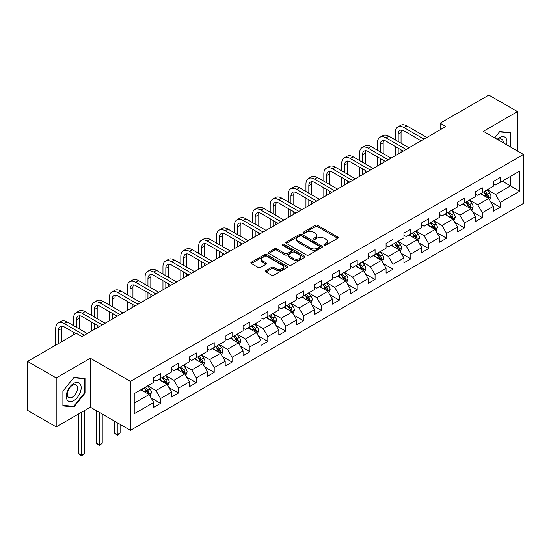 <?xml version="1.0" encoding="UTF-8"?>
<svg xmlns="http://www.w3.org/2000/svg" width="551" height="551" viewBox="0 0 551 551"><rect width="100%" height="100%" fill="white"/><g stroke="black" fill="none" stroke-linecap="round" stroke-linejoin="round"><path stroke-width="0.83" d="M324.229 245.195A1.116 0.641 0 0 0 325.806 245.195L337.756 238.294A1.591 0.916 0 0 0 338.218 237.646A1.591 0.916 0 0 0 337.756 236.999L317.507 225.311A1.591 0.916 0 0 0 315.262 225.311L303.312 232.205A1.116 0.641 0 0 0 302.981 232.66A1.116 0.641 0 0 0 303.312 233.114A1.116 0.641 0 0 0 304.882 233.114L306.432 232.226A5.09 2.941 0 0 1 313.629 232.226L315.317 233.197A5.09 2.941 0 0 1 316.804 235.277A5.09 2.941 0 0 1 315.317 237.357L313.767 238.246A1.116 0.641 0 0 0 313.443 238.7A1.116 0.641 0 0 0 313.767 239.155A1.116 0.641 0 0 0 315.344 239.155L316.887 238.259A5.09 2.941 0 0 1 324.091 238.259L325.772 239.237A5.09 2.941 0 0 1 327.266 241.317A5.09 2.941 0 0 1 325.772 243.39L324.229 244.286A1.116 0.641 0 0 0 323.905 244.74A1.116 0.641 0 0 0 324.229 245.195L324.229 244.286M265.885 270.631A1.591 0.916 0 0 0 265.424 271.278A1.591 0.916 0 0 0 265.885 271.932L271.567 275.211A1.591 0.916 0 0 0 273.813 275.211L287.085 267.545A1.591 0.916 0 0 0 287.553 266.898A1.591 0.916 0 0 0 287.085 266.25L266.842 254.562A1.591 0.916 0 0 0 264.59 254.562L251.325 262.221A1.591 0.916 0 0 0 250.857 262.875A1.591 0.916 0 0 0 251.325 263.523L258.185 267.483A1.591 0.916 0 0 0 260.43 267.483L266.112 264.204A1.591 0.916 0 0 0 266.574 263.557A1.591 0.916 0 0 0 266.112 262.903L262.71 260.94A4.256 2.459 0 0 1 261.463 259.204A4.256 2.459 0 0 1 264.087 256.931A4.256 2.459 0 0 1 268.723 257.469L282.05 265.162A4.256 2.459 0 0 1 283.297 266.898A4.256 2.459 0 0 1 280.673 269.17A4.256 2.459 0 0 1 276.037 268.633L273.813 267.352A1.591 0.916 0 0 0 271.567 267.352L265.885 270.631L265.885 271.932M90.336 358.226L56.195 377.945L27.55 361.401L27.55 410.357L56.195 426.894L90.336 407.182L130.442 430.338L130.442 381.382L90.336 358.226L90.336 407.182M517.492 151.043L517.492 111.612L483.344 131.331L523.45 154.48L130.442 381.382M517.492 111.612L488.847 95.075L440.153 123.19L440.153 129.809M27.55 361.401L76.245 333.286L81.975 336.599L445.883 126.496L440.153 123.19M306.542 255.017A1.591 0.916 0 0 0 308.794 255.017L322.066 247.351A1.591 0.916 0 0 0 322.528 246.703A1.591 0.916 0 0 0 322.066 246.056L301.817 234.368A1.591 0.916 0 0 0 299.572 234.368L286.3 242.027A1.591 0.916 0 0 0 285.831 242.681A1.591 0.916 0 0 0 286.3 243.328L306.542 255.017M282.863 245.436A1.116 0.641 0 0 1 283.992 245.594L304.551 257.462L291.307 265.114A1.591 0.916 0 0 1 289.055 265.114L268.812 253.426L274.488 250.168L274.488 248.845L268.812 252.124A1.591 0.916 0 0 0 268.344 252.778A1.591 0.916 0 0 0 268.812 253.426L268.812 252.124M274.488 250.168A1.591 0.916 0 0 1 276.74 250.168L276.74 248.845A1.591 0.916 0 0 0 274.488 248.845M276.74 248.845L284.95 253.584A1.591 0.916 0 0 0 287.202 253.584L290.969 251.414A1.591 0.916 0 0 0 291.431 250.76A1.591 0.916 0 0 0 290.969 250.113L282.422 245.181A1.116 0.641 0 0 1 282.091 244.727A1.116 0.641 0 0 1 282.78 244.127A1.116 0.641 0 0 1 283.992 244.272L304.572 256.153A1.591 0.916 0 0 1 305.04 256.8A1.591 0.916 0 0 1 304.572 257.448L304.572 256.153M130.442 430.338L523.45 203.436L523.45 154.48M151.008 397.822L160.575 403.346L160.575 398.518L171.575 392.167L171.575 396.995L178.448 393.028L178.448 388.193L189.448 381.843L189.448 386.671L196.328 382.704L196.328 377.876L207.328 371.526L207.328 376.354L214.201 372.386L214.201 367.558L225.201 361.208L225.201 366.036L232.074 362.069L232.074 357.234L243.074 350.884L243.074 355.719L249.947 351.745L249.947 346.916L260.947 340.566L260.947 345.394L267.82 341.427L267.82 336.599L278.82 330.249L278.82 335.077L285.7 331.11L285.7 326.275L296.7 319.924L296.7 324.759L303.573 320.785L303.573 315.957L314.573 309.607L314.573 314.435L321.447 310.468L321.447 305.64L332.446 299.289L332.446 304.118L339.32 300.15L339.32 295.315L350.319 288.965L350.319 293.8L357.193 289.826L357.193 284.998L368.192 278.648L368.192 283.476L375.073 279.509L375.073 274.68L386.072 268.33L386.072 273.158L392.946 269.191L392.946 264.363L403.945 258.006L403.945 262.841L410.819 258.867L410.819 254.039L421.818 247.688L421.818 252.516L428.692 248.549L428.692 243.721L439.691 237.371L439.691 242.199L446.565 238.232L446.565 233.404L457.564 227.053L457.564 231.881L464.445 227.907L464.445 223.079L475.444 216.729L475.444 221.557L482.318 217.59L482.318 212.762L493.317 206.411L493.317 211.24L500.191 207.272L500.191 202.444L519.669 191.197L519.669 171.085L510.502 176.375L510.502 185.901L519.669 191.197M160.575 403.346L153.701 407.313L153.701 402.485L134.224 413.732L134.224 393.621L153.701 382.373L153.701 377.545L160.575 373.578L160.575 378.406L171.575 372.056L171.575 367.228L178.448 363.254L178.448 368.089L189.448 361.732L189.448 356.903L196.328 352.936L196.328 357.764L207.328 351.414L207.328 346.586L214.201 342.619L214.201 347.447L225.201 341.097L225.201 336.268L232.074 332.294L232.074 337.129L243.074 330.779L243.074 325.944L249.947 321.977L249.947 326.805L260.947 320.455L260.947 315.627L267.82 311.659L267.82 316.488L278.82 310.137L278.82 305.309L285.7 301.335L285.7 306.17L296.7 299.82L296.7 294.985L303.573 291.018L303.573 295.846L314.573 289.495L314.573 284.667L321.447 280.7L321.447 285.528L332.446 279.178L332.446 274.35L339.32 270.376L339.32 275.211L350.319 268.86L350.319 264.025L357.193 260.058L357.193 264.886L368.192 258.536L368.192 253.708L375.073 249.741L375.073 254.569L386.072 248.219L386.072 243.39L392.946 239.423L392.946 244.251L403.945 237.901L403.945 233.066L410.819 229.099L410.819 233.927L421.818 227.577L421.818 222.749L428.692 218.781L428.692 223.61L439.691 217.259L439.691 212.431L446.565 208.464L446.565 213.292L457.564 206.942L457.564 202.114L464.445 198.14L464.445 202.968L475.444 196.617L475.444 191.789L482.318 187.822L482.318 192.65L493.317 186.3L493.317 181.472L500.191 177.505L500.191 182.333L519.669 171.085M158.743 379.467L166.994 384.226L155.995 390.576L147.744 385.817M153.701 379.729L155.995 381.051L160.575 378.406M155.995 390.576L160.575 398.518M166.994 384.226L171.575 392.167M176.616 369.142L184.867 373.909L173.868 380.259L165.617 375.493M171.575 369.411L173.868 370.733L178.448 368.089M173.868 380.259L178.448 388.193M184.867 373.909L189.448 381.843M194.489 358.825L202.74 363.584L191.741 369.935L183.49 365.175M189.448 359.087L191.741 360.409L196.328 357.764M191.741 369.935L196.328 377.876M202.74 363.584L207.328 371.526M212.369 348.507L220.614 353.267L209.614 359.617L201.37 354.858M207.328 348.769L209.614 350.092L214.201 347.447M209.614 359.617L214.201 367.558M220.614 353.267L225.201 361.208M230.242 338.183L238.493 342.949L227.494 349.3L219.243 344.533M225.201 338.452L227.494 339.774L232.074 337.129M227.494 349.3L232.074 357.234M238.493 342.949L243.074 350.884M248.115 327.866L256.367 332.625L245.367 338.982L237.116 334.216M243.074 328.127L245.367 329.45L249.947 326.805M245.367 338.982L249.947 346.916M256.367 332.625L260.947 340.566M265.988 317.548L274.24 322.307L263.24 328.658L254.989 323.898M260.947 317.81L263.24 319.132L267.82 316.488M263.24 328.658L267.82 336.599M274.24 322.307L278.82 330.249M283.861 307.224L292.113 311.99L281.113 318.34L272.862 313.574M278.82 307.492L281.113 308.815L285.7 306.17M281.113 318.34L285.7 326.275M292.113 311.99L296.7 319.924M301.741 296.906L309.986 301.673L298.986 308.023L290.742 303.257M296.7 297.168L298.986 298.49L303.573 295.846M298.986 308.023L303.573 315.957M309.986 301.673L314.573 309.607M319.614 286.589L327.866 291.348L316.866 297.698L308.615 292.939M314.573 286.851L316.866 288.173L321.447 285.528M316.866 297.698L321.447 305.64M327.866 291.348L332.446 299.289M337.488 276.265L345.739 281.031L334.739 287.381L326.488 282.615M332.446 276.533L334.739 277.856L339.32 275.211M334.739 287.381L339.32 295.315M345.739 281.031L350.319 288.965M355.361 265.947L363.612 270.713L352.612 277.063L344.361 272.297M350.319 266.209L352.612 267.538L357.193 264.886M352.612 277.063L357.193 284.998M363.612 270.713L368.192 278.648M373.234 255.63L381.485 260.389L370.486 266.739L362.234 261.98M368.192 255.891L370.486 257.214L375.073 254.569M370.486 266.739L375.073 274.68M381.485 260.389L386.072 268.33M391.114 245.305L399.358 250.071L388.359 256.422L380.114 251.655M386.072 245.574L388.359 246.896L392.946 244.251M388.359 256.422L392.946 264.363M399.358 250.071L403.945 258.006M408.987 234.988L417.238 239.754L406.239 246.104L397.987 241.338M403.945 235.249L406.239 236.579L410.819 233.927M406.239 246.104L410.819 254.039M417.238 239.754L421.818 247.688M426.86 224.67L435.111 229.43L424.112 235.78L415.86 231.021M421.818 224.932L424.112 226.254L428.692 223.61M424.112 235.78L428.692 243.721M435.111 229.43L439.691 237.371M444.733 214.346L452.984 219.112L441.985 225.462L433.733 220.696M439.691 214.615L441.985 215.937L446.565 213.292M441.985 225.462L446.565 233.404M452.984 219.112L457.564 227.053M462.606 204.028L470.857 208.795L459.858 215.145L451.606 210.379M457.564 204.29L459.858 205.619L464.445 202.968M459.858 215.145L464.445 223.079M470.857 208.795L475.444 216.729M480.486 193.711L488.73 198.47L477.731 204.82L469.48 200.061M475.444 193.973L477.731 195.295L482.318 192.65M477.731 204.82L482.318 212.762M488.73 198.47L493.317 206.411M502.25 181.141L510.502 185.901L495.604 194.503L487.359 189.737M493.317 183.655L495.604 184.978L500.191 182.333M495.604 194.503L500.191 202.444M56.195 377.945L56.195 426.894M134.224 403.146L149.121 394.544L140.87 389.784M149.121 394.544L153.701 402.485M490.624 201.749L500.191 207.272M472.751 212.066L482.318 217.59M454.871 222.384L464.445 227.907M436.998 232.708L446.565 238.232M419.125 243.025L428.692 248.549M401.252 253.343L410.819 258.867M383.379 263.667L392.946 269.191M365.499 273.985L375.073 279.509M347.626 284.302L357.193 289.826M329.753 294.627L339.32 300.15M311.88 304.944L321.447 310.468M294.007 315.262L303.573 320.785M276.134 325.586L285.7 331.11M258.254 335.903L267.82 341.427M240.381 346.221L249.947 351.745M222.508 356.545L232.074 362.069M204.635 366.863L214.201 372.386M186.761 377.18L196.328 382.704M168.881 387.505L178.448 393.028M510.791 147.172L510.791 132.591L499.729 131.599L494.688 137.874L499.502 131.93L510.219 132.887L510.219 146.841M62.897 405.922L73.958 406.907L85.012 393.152L85.012 378.413L73.958 377.421L62.897 391.176L62.897 405.922M84.441 392.822L85.012 393.152M72.787 406.232L73.958 406.907M324.677 245.353L325.772 244.713A5.09 2.941 0 0 0 327.266 242.64L327.266 241.317M316.804 235.277L316.804 236.599A5.09 2.941 0 0 1 315.317 238.679L314.215 239.313M337.729 238.308L317.507 226.633A1.591 0.916 0 0 0 315.262 226.633L303.753 233.273M322.066 246.056L322.066 247.351L301.817 235.69A1.591 0.916 0 0 0 299.572 235.69L286.32 243.342L286.3 242.027M319.249 247.158A1.116 0.641 0 0 0 319.58 246.703A1.116 0.641 0 0 0 319.249 246.249L301.48 235.993A1.116 0.641 0 0 0 299.909 235.993L298.277 236.93A5.09 2.941 0 0 0 296.789 239.01A5.09 2.941 0 0 0 298.277 241.09L310.427 248.102A5.09 2.941 0 0 0 317.624 248.102L319.249 247.158L319.249 248.48A1.116 0.641 0 0 0 319.58 248.026L319.58 246.703M296.789 239.01L296.789 240.332A5.09 2.941 0 0 0 298.277 242.412L298.277 241.09M319.249 248.48L317.624 249.424A5.09 2.941 0 0 1 310.427 249.424L298.277 242.412M276.74 250.168L284.95 254.906A1.591 0.916 0 0 0 287.202 254.906L290.969 252.737A1.591 0.916 0 0 0 291.431 252.082L291.431 250.76M293.469 258.509A4.256 2.459 0 0 0 298.105 259.039A4.256 2.459 0 0 0 300.729 256.766A4.256 2.459 0 0 0 299.482 255.03L294.792 252.324A1.591 0.916 0 0 0 292.54 252.324L288.772 254.493A1.591 0.916 0 0 0 288.304 255.147A1.591 0.916 0 0 0 288.772 255.795L293.469 258.509L293.469 259.831A4.256 2.459 0 0 0 298.105 260.361A4.256 2.459 0 0 0 300.729 258.088L300.729 256.766M288.304 255.147L288.304 256.47A1.591 0.916 0 0 0 288.772 257.117L288.772 255.795M293.469 259.831L288.772 257.117M283.297 266.898L283.297 268.22A4.256 2.459 0 0 1 280.673 270.493A4.256 2.459 0 0 1 276.037 269.956L273.813 268.674A1.591 0.916 0 0 0 271.567 268.674L265.906 271.939M261.463 259.204L261.463 260.527A4.256 2.459 0 0 0 262.71 262.262L262.71 260.94M266.112 262.903L266.112 264.204L262.71 262.262M287.085 266.25L287.085 267.545L266.842 255.884A1.591 0.916 0 0 0 264.59 255.884L251.346 263.536M489.639 200.041L491.003 196.604A4.291 2.479 -120 0 0 489.632 192.953L487.263 189.792M483.144 195.247L481.54 193.098M488.069 198.091L488.682 196.79A4.291 2.479 -120 0 0 487.456 194.207L485.087 191.052M484.012 191.672L486.636 195.171A2.19 1.26 60 0 1 487.036 195.839L488.682 196.79M483.716 191.844L486.078 194.999A4.291 2.479 60 0 1 487.304 197.582M395.329 139.913L395.329 132.509A12.15 7.018 60 0 1 397.843 126.944L400.708 125.291A12.15 7.018 60 0 1 406.783 125.89L426.86 137.481M397.843 126.944A12.15 7.018 60 0 1 403.917 127.543L423.995 139.134M421.129 140.787L403.917 130.849A8.1 4.677 -120 0 0 399.868 130.449A8.1 4.677 -120 0 0 398.194 134.162L398.194 141.566M401.562 130.077A8.1 4.677 -120 0 0 401.059 132.509L401.059 143.219M398.194 148.185L398.194 154.032M401.059 149.838L401.059 152.379M395.329 155.685L395.329 146.532M509.503 132.474L510.219 132.887M506.596 144.748A10.531 6.082 120 0 0 504.771 137.089A10.531 6.082 120 0 0 497.222 139.341M503.235 142.812A7.211 4.16 120 0 0 501.754 139.183A7.211 4.16 120 0 0 497.87 139.713M73.724 400.632A10.531 6.082 120 0 0 81.176 387.732A10.531 6.082 120 0 0 73.724 383.434A10.531 6.082 120 0 0 66.278 396.334A10.531 6.082 120 0 0 73.724 400.632M72.367 397.14A7.211 4.16 120 0 0 77.078 390.783A7.211 4.16 120 0 0 75.976 385.004A7.211 4.16 120 0 0 72.367 385.363A7.211 4.16 120 0 0 67.656 391.713A7.211 4.16 120 0 0 68.765 397.491A7.211 4.16 120 0 0 72.367 397.14M63.014 391.072L73.724 377.745L84.441 378.702L84.441 392.987L73.724 406.314L63.014 405.357L62.993 391.065M83.731 378.296L84.441 378.702M471.766 210.358L473.123 206.928A4.291 2.479 -120 0 0 471.759 203.271L469.39 200.109M465.271 205.564L463.66 203.422M470.196 208.409L470.809 207.107A4.291 2.479 -120 0 0 469.576 204.524L467.214 201.37M466.139 201.99L468.763 205.495A2.19 1.26 60 0 1 469.163 206.157L470.809 207.107M465.836 202.162L468.205 205.323A4.291 2.479 60 0 1 469.431 207.906M453.886 220.682L455.25 217.246A4.291 2.479 -120 0 0 453.879 213.588L451.517 210.434M447.391 215.882L445.787 213.74M452.316 218.726L452.936 217.431A4.291 2.479 -120 0 0 451.703 214.849L449.34 211.687M448.266 212.307L450.89 215.813A2.19 1.26 60 0 1 451.283 216.474L452.936 217.431M447.963 212.486L450.332 215.641A4.291 2.479 60 0 1 451.558 218.224M377.456 150.237L377.456 142.826A12.15 7.018 60 0 1 379.97 137.261L382.835 135.608A12.15 7.018 60 0 1 388.91 136.207L408.987 147.799M379.97 137.261A12.15 7.018 60 0 1 386.044 137.86L406.121 149.452M403.256 151.105L386.044 141.173A8.1 4.677 -120 0 0 381.995 140.767A8.1 4.677 -120 0 0 380.314 144.479L380.314 151.89M383.689 140.395A8.1 4.677 -120 0 0 383.179 142.826L383.179 153.543M380.314 158.502L380.314 164.35M383.179 160.155L383.179 162.697M377.456 166.003L377.456 156.849M359.576 160.555L359.576 153.144A12.15 7.018 60 0 1 362.097 147.578L364.962 145.925A12.15 7.018 60 0 1 371.037 146.532L391.114 158.116M362.097 147.578A12.15 7.018 60 0 1 368.171 148.185L388.248 159.776M385.383 161.429L368.171 151.491A8.1 4.677 -120 0 0 364.121 151.091A8.1 4.677 -120 0 0 362.441 154.797L362.441 162.208M365.816 150.719A8.1 4.677 -120 0 0 365.306 153.144L365.306 163.861M362.441 168.82L362.441 174.667M365.306 170.479L365.306 173.014M359.576 176.327L359.576 167.167M436.013 231L437.377 227.563A4.291 2.479 -120 0 0 436.006 223.906L433.644 220.751M429.518 226.206L427.913 224.057M434.443 229.051L435.056 227.749A4.291 2.479 -120 0 0 433.83 225.166L431.467 222.012M430.386 222.632L433.01 226.13A2.19 1.26 60 0 1 433.41 226.798L435.056 227.749M430.09 222.804L432.452 225.958A4.291 2.479 60 0 1 433.685 228.541M418.14 241.317L419.504 237.887A4.291 2.479 -120 0 0 418.133 234.23L415.771 231.069M411.645 236.524L410.04 234.382M416.57 239.368L417.183 238.066A4.291 2.479 -120 0 0 415.957 235.484L413.587 232.329M412.513 232.949L415.137 236.455A2.19 1.26 60 0 1 415.537 237.116L417.183 238.066M412.217 233.121L414.579 236.283A4.291 2.479 60 0 1 415.812 238.865M400.267 251.642L401.631 248.205A4.291 2.479 -120 0 0 400.26 244.548L397.891 241.393M393.772 246.841L392.167 244.699M398.697 249.686L399.31 248.391A4.291 2.479 -120 0 0 398.084 245.808L395.714 242.647M394.64 243.266L397.264 246.772A2.19 1.26 60 0 1 397.664 247.433L399.31 248.391M394.344 243.446L396.706 246.6A4.291 2.479 60 0 1 397.932 249.183M341.703 170.872L341.703 163.468A12.15 7.018 60 0 1 344.223 157.903L347.089 156.25A12.15 7.018 60 0 1 353.163 156.849L373.234 168.441M344.223 157.903A12.15 7.018 60 0 1 350.298 158.502L370.368 170.094M367.51 171.747L350.298 161.808A8.1 4.677 -120 0 0 346.248 161.409A8.1 4.677 -120 0 0 344.568 165.121L344.568 172.525M347.943 161.037A8.1 4.677 -120 0 0 347.433 163.468L347.433 174.178M344.568 179.144L344.568 184.991M347.433 180.797L347.433 183.338M341.703 186.644L341.703 177.491M323.83 181.196L323.83 173.785A12.15 7.018 60 0 1 326.344 168.22L329.209 166.567A12.15 7.018 60 0 1 335.29 167.167L355.361 178.758M326.344 168.22A12.15 7.018 60 0 1 332.425 168.82L352.495 180.411M349.63 182.064L332.425 172.132A8.1 4.677 -120 0 0 328.375 171.726A8.1 4.677 -120 0 0 326.695 175.438L326.695 182.849M330.063 171.354A8.1 4.677 -120 0 0 329.56 173.785L329.56 184.502M326.695 189.461L326.695 195.309M329.56 191.114L329.56 193.656M323.83 196.962L323.83 187.808M305.957 191.514L305.957 184.103A12.15 7.018 60 0 1 308.47 178.538L311.336 176.885A12.15 7.018 60 0 1 317.41 177.491L337.488 189.076M308.47 178.538A12.15 7.018 60 0 1 314.552 179.144L334.622 190.736M331.757 192.389L314.552 182.45A8.1 4.677 -120 0 0 310.495 182.05A8.1 4.677 -120 0 0 308.822 185.756L308.822 193.167M312.19 181.672A8.1 4.677 -120 0 0 311.687 184.103L311.687 194.82M308.822 199.779L308.822 205.626M311.687 201.439L311.687 203.973M305.957 207.286L305.957 198.126M288.083 201.831L288.083 194.42A12.15 7.018 60 0 1 290.597 188.862L293.463 187.209A12.15 7.018 60 0 1 299.537 187.808L319.614 199.4M290.597 188.862A12.15 7.018 60 0 1 296.672 189.461L316.749 201.053M313.884 202.706L296.672 192.767A8.1 4.677 -120 0 0 292.622 192.368A8.1 4.677 -120 0 0 290.949 196.08L290.949 203.484M294.317 191.996A8.1 4.677 -120 0 0 293.807 194.42L293.807 205.137M290.949 210.103L290.949 215.951M293.807 211.756L293.807 214.298M288.083 217.604L288.083 208.45M270.204 212.149L270.204 204.745A12.15 7.018 60 0 1 272.724 199.18L275.59 197.527A12.15 7.018 60 0 1 281.664 198.126L301.741 209.717M272.724 199.18A12.15 7.018 60 0 1 278.799 199.779L298.876 211.37M296.011 213.023L278.799 203.092A8.1 4.677 -120 0 0 274.749 202.685A8.1 4.677 -120 0 0 273.069 206.398L273.069 213.809M276.444 202.313A8.1 4.677 -120 0 0 275.934 204.745L275.934 215.462M273.069 220.421L273.069 226.268M275.934 222.074L275.934 224.615M270.204 227.921L270.204 218.768M252.33 222.473L252.33 215.062A12.15 7.018 60 0 1 254.851 209.497L257.716 207.844A12.15 7.018 60 0 1 263.791 208.45L283.861 220.035M254.851 209.497A12.15 7.018 60 0 1 260.926 210.103L281.003 221.688M278.138 223.348L260.926 213.409A8.1 4.677 -120 0 0 256.876 213.01A8.1 4.677 -120 0 0 255.196 216.715L255.196 224.126M258.571 212.631A8.1 4.677 -120 0 0 258.061 215.062L258.061 225.779M255.196 230.738L255.196 236.586M258.061 232.398L258.061 234.933M252.33 238.246L252.33 229.085M234.457 232.791L234.457 225.38A12.15 7.018 60 0 1 236.971 219.821L239.837 218.168A12.15 7.018 60 0 1 245.918 218.768L265.988 230.359M236.971 219.821A12.15 7.018 60 0 1 243.053 220.421L263.123 232.012M260.258 233.665L243.053 223.727A8.1 4.677 -120 0 0 239.003 223.327A8.1 4.677 -120 0 0 237.323 227.04L237.323 234.444M240.691 222.955A8.1 4.677 -120 0 0 240.188 225.38L240.188 236.097M237.323 241.062L237.323 246.91M240.188 242.715L240.188 245.257M234.457 248.563L234.457 239.41M216.584 243.108L216.584 235.704A12.15 7.018 60 0 1 219.098 230.139L221.963 228.486A12.15 7.018 60 0 1 228.038 229.085L248.115 240.677M219.098 230.139A12.15 7.018 60 0 1 225.18 230.738L245.25 242.33M242.385 243.983L225.18 234.051A8.1 4.677 -120 0 0 221.123 233.645A8.1 4.677 -120 0 0 219.45 237.357L219.45 244.768M222.818 233.273A8.1 4.677 -120 0 0 222.315 235.704L222.315 246.421M219.45 251.38L219.45 257.227M222.315 253.033L222.315 255.574M216.584 258.88L216.584 249.727M198.711 253.432L198.711 246.021A12.15 7.018 60 0 1 201.225 240.456L204.09 238.803A12.15 7.018 60 0 1 210.165 239.41L230.242 250.994M201.225 240.456A12.15 7.018 60 0 1 207.3 241.062L227.377 252.647M224.512 254.307L207.3 244.369A8.1 4.677 -120 0 0 203.25 243.969A8.1 4.677 -120 0 0 201.576 247.674L201.576 255.085M204.944 243.59A8.1 4.677 -120 0 0 204.435 246.021L204.435 256.738M201.576 261.697L201.576 267.545M204.435 263.35L204.435 265.892M198.711 269.205L198.711 260.044M180.831 263.75L180.831 256.339A12.15 7.018 60 0 1 183.352 250.781L186.217 249.128A12.15 7.018 60 0 1 192.292 249.727L212.369 261.319M183.352 250.781A12.15 7.018 60 0 1 189.427 251.38L209.504 262.972M206.639 264.625L189.427 254.686A8.1 4.677 -120 0 0 185.377 254.286A8.1 4.677 -120 0 0 183.697 257.999L183.697 265.403M187.071 253.915A8.1 4.677 -120 0 0 186.562 256.339L186.562 267.056M183.697 272.022L183.697 277.869M186.562 273.675L186.562 276.216M180.831 279.522L180.831 270.369M162.958 274.067L162.958 266.663A12.15 7.018 60 0 1 165.479 261.098L168.344 259.445A12.15 7.018 60 0 1 174.419 260.044L194.489 271.636M165.479 261.098A12.15 7.018 60 0 1 171.554 261.697L191.631 273.289M188.766 274.942L171.554 265.01A8.1 4.677 -120 0 0 167.504 264.604A8.1 4.677 -120 0 0 165.823 268.316L165.823 275.727M169.198 264.232A8.1 4.677 -120 0 0 168.689 266.663L168.689 277.38M165.823 282.339L165.823 288.187M168.689 283.992L168.689 286.534M162.958 289.84L162.958 280.686M145.085 284.392L145.085 276.981A12.15 7.018 60 0 1 147.606 271.416L150.464 269.763A12.15 7.018 60 0 1 156.546 270.369L176.616 281.954M147.606 271.416A12.15 7.018 60 0 1 153.681 272.022L173.751 283.607M170.886 285.266L153.681 275.328A8.1 4.677 -120 0 0 149.631 274.928A8.1 4.677 -120 0 0 147.95 278.634L147.95 286.045M151.325 274.55A8.1 4.677 -120 0 0 150.816 276.981L150.816 287.698M147.95 292.657L147.95 298.504M150.816 294.31L150.816 296.851M145.085 300.157L145.085 291.004M127.212 294.709L127.212 287.298A12.15 7.018 60 0 1 129.726 281.74L132.591 280.08A12.15 7.018 60 0 1 138.666 280.686L158.743 292.278M129.726 281.74A12.15 7.018 60 0 1 135.808 282.339L155.878 293.931M153.013 295.584L135.808 285.645A8.1 4.677 -120 0 0 131.751 285.246A8.1 4.677 -120 0 0 130.077 288.951L130.077 296.362M133.445 284.874A8.1 4.677 -120 0 0 132.943 287.298L132.943 298.015M130.077 302.981L130.077 308.829M132.943 304.634L132.943 307.176M127.212 310.482L127.212 301.328M109.339 305.027L109.339 297.623A12.15 7.018 60 0 1 111.853 292.058L114.718 290.405A12.15 7.018 60 0 1 120.793 291.004L140.87 302.595M111.853 292.058A12.15 7.018 60 0 1 117.928 292.657L138.005 304.248M135.14 305.901L117.928 295.97A8.1 4.677 -120 0 0 113.878 295.563A8.1 4.677 -120 0 0 112.204 299.276L112.204 306.687M115.572 295.191A8.1 4.677 -120 0 0 115.063 297.623L115.063 308.34M112.204 313.299L112.204 319.146M115.063 314.952L115.063 317.493M109.339 320.799L109.339 311.646M91.459 315.351L91.459 307.94A12.15 7.018 60 0 1 93.98 302.375L96.845 300.722A12.15 7.018 60 0 1 102.92 301.328L122.997 312.913M93.98 302.375A12.15 7.018 60 0 1 100.055 302.981L120.132 314.566M117.267 316.219L100.055 306.287A8.1 4.677 -120 0 0 96.005 305.888A8.1 4.677 -120 0 0 94.324 309.593L94.324 317.004M97.699 305.509A8.1 4.677 -120 0 0 97.19 307.94L97.19 318.657M94.324 323.616L94.324 329.464M97.19 325.269L97.19 327.811M91.459 331.117L91.459 321.963M73.586 325.669L73.586 318.258A12.15 7.018 60 0 1 76.107 312.699L78.972 311.039A12.15 7.018 60 0 1 85.047 311.646L105.117 323.237M76.107 312.699A12.15 7.018 60 0 1 82.182 313.299L102.259 324.89M99.394 326.543L82.182 316.605A8.1 4.677 -120 0 0 78.132 316.205A8.1 4.677 -120 0 0 76.451 319.911L76.451 327.322M79.826 315.833A8.1 4.677 -120 0 0 79.316 318.258L79.316 328.975M73.586 334.822L73.586 332.281M55.713 345.146L55.713 328.582A12.15 7.018 60 0 1 58.234 323.017L61.092 321.364A12.15 7.018 60 0 1 67.174 321.963L87.244 333.555M58.234 323.017A12.15 7.018 60 0 1 64.309 323.616L84.379 335.208M75.79 333.555L64.309 326.929A8.1 4.677 -120 0 0 60.259 326.523A8.1 4.677 -120 0 0 58.578 330.235L58.578 343.487M61.953 326.151A8.1 4.677 -120 0 0 61.443 328.582L61.443 341.834M382.394 261.959L383.751 258.522A4.291 2.479 -120 0 0 382.387 254.865L380.018 251.711M375.899 257.165L374.287 255.017M380.824 260.01L381.437 258.708A4.291 2.479 -120 0 0 380.204 256.125L377.841 252.971M376.767 253.591L379.391 257.09A2.19 1.26 60 0 1 379.791 257.758L381.437 258.708M376.464 253.763L378.833 256.918A4.291 2.479 60 0 1 380.059 259.5M364.514 272.277L365.878 268.847A4.291 2.479 -120 0 0 364.507 265.189L362.145 262.028M358.019 267.483L356.414 265.341M362.944 270.327L363.564 269.026A4.291 2.479 -120 0 0 362.331 266.443L359.968 263.288M358.894 263.908L361.518 267.414A2.19 1.26 60 0 1 361.911 268.075L363.564 269.026M358.591 264.081L360.96 267.242A4.291 2.479 60 0 1 362.186 269.825M346.641 282.601L348.005 279.164A4.291 2.479 -120 0 0 346.634 275.507L344.272 272.352M340.146 277.8L338.541 275.658M345.071 280.645L345.691 279.35A4.291 2.479 -120 0 0 344.458 276.767L342.095 273.606M341.021 274.226L343.638 277.732A2.19 1.26 60 0 1 344.038 278.393L345.691 279.35M340.718 274.398L343.08 277.559A4.291 2.479 60 0 1 344.313 280.142M328.768 292.918L330.132 289.482A4.291 2.479 -120 0 0 328.761 285.824L326.399 282.67M322.273 288.125L320.668 285.976M327.198 290.962L327.811 289.668A4.291 2.479 -120 0 0 326.585 287.085L324.222 283.93M323.141 284.55L325.765 288.049A2.19 1.26 60 0 1 326.164 288.717L327.811 289.668M322.845 284.722L325.207 287.877A4.291 2.479 60 0 1 326.44 290.46M310.895 303.236L312.259 299.806A4.291 2.479 -120 0 0 310.888 296.149L308.519 292.987M304.4 298.442L302.795 296.3M309.325 301.287L309.938 299.985A4.291 2.479 -120 0 0 308.712 297.402L306.342 294.248M305.268 294.868L307.892 298.373A2.19 1.26 60 0 1 308.291 299.035L309.938 299.985M304.972 295.04L307.334 298.194A4.291 2.479 60 0 1 308.567 300.777M293.022 313.553L294.386 310.123A4.291 2.479 -120 0 0 293.015 306.466L290.646 303.312M286.527 308.76L284.915 306.618M291.451 311.604L292.064 310.309A4.291 2.479 -120 0 0 290.832 307.727L288.469 304.565M287.395 305.185L290.019 308.691A2.19 1.26 60 0 1 290.418 309.352L292.064 310.309M287.092 305.357L289.461 308.519A4.291 2.479 60 0 1 290.687 311.101M275.142 323.878L276.506 320.441A4.291 2.479 -120 0 0 275.135 316.784L272.773 313.629M268.647 319.084L267.042 316.935M273.578 321.922L274.191 320.627A4.291 2.479 -120 0 0 272.959 318.044L270.596 314.89M269.522 315.509L272.146 319.008A2.19 1.26 60 0 1 272.538 319.676L274.191 320.627M269.219 315.682L271.588 318.836A4.291 2.479 60 0 1 272.814 321.419M257.269 334.195L258.633 330.765A4.291 2.479 -120 0 0 257.262 327.108L254.899 323.947M250.774 329.402L249.169 327.26M255.698 332.246L256.318 330.944A4.291 2.479 -120 0 0 255.085 328.362L252.723 325.207M251.649 325.827L254.266 329.326A2.19 1.26 60 0 1 254.665 329.994L256.318 330.944M251.346 325.999L253.708 329.154A4.291 2.479 60 0 1 254.941 331.736M239.396 344.513L240.759 341.083A4.291 2.479 -120 0 0 239.389 337.426L237.026 334.271M232.901 339.719L231.296 337.577M237.825 342.564L238.438 341.262A4.291 2.479 -120 0 0 237.212 338.686L234.85 335.525M233.769 336.144L236.393 339.65A2.19 1.26 60 0 1 236.792 340.311L238.438 341.262M233.472 336.317L235.835 339.478A4.291 2.479 60 0 1 237.068 342.061M221.523 354.837L222.886 351.4A4.291 2.479 -120 0 0 221.516 347.743L219.146 344.589M215.028 350.043L213.423 347.895M219.952 352.881L220.565 351.586A4.291 2.479 -120 0 0 219.339 349.003L216.97 345.842M215.896 346.469L218.52 349.968A2.19 1.26 60 0 1 218.919 350.636L220.565 351.586M215.599 346.641L217.962 349.795A4.291 2.479 60 0 1 219.195 352.378M203.65 365.155L205.013 361.725A4.291 2.479 -120 0 0 203.643 358.067L201.273 354.906M197.155 360.361L195.543 358.219M202.079 363.205L202.692 361.904A4.291 2.479 -120 0 0 201.466 359.321L199.097 356.166M198.023 356.786L200.647 360.285A2.19 1.26 60 0 1 201.046 360.953L202.692 361.904M197.726 356.958L200.089 360.113A4.291 2.479 60 0 1 201.315 362.696M185.77 375.472L187.133 372.042A4.291 2.479 -120 0 0 185.763 368.385L183.4 365.23M179.275 370.678L177.67 368.536M184.206 373.523L184.819 372.221A4.291 2.479 -120 0 0 183.586 369.638L181.224 366.484M180.149 367.104L182.774 370.609A2.19 1.26 60 0 1 183.166 371.271L184.819 372.221M179.846 367.276L182.216 370.437A4.291 2.479 60 0 1 183.442 373.02M117.246 422.713L117.246 434.553L120.104 432.9L120.104 424.366M120.104 432.9L117.246 435.283L114.381 432.9L114.381 421.06M114.381 432.9L117.246 434.553L117.246 435.283M167.897 385.796L169.26 382.36A4.291 2.479 -120 0 0 167.89 378.702L165.527 375.548M161.402 381.003L159.797 378.854M166.326 383.84L166.946 382.546A4.291 2.479 -120 0 0 165.713 379.963L163.351 376.801M162.276 377.428L164.894 380.927A2.19 1.26 60 0 1 165.293 381.595L166.946 382.546M161.973 377.6L164.336 380.755A4.291 2.479 60 0 1 165.569 383.338M99.366 412.396L99.366 444.877L102.231 443.224L102.231 414.049M102.231 443.224L99.366 445.601L96.501 443.224L96.501 410.743M96.501 443.224L99.366 444.877L99.366 445.601M150.024 396.114L151.387 392.684A4.291 2.479 -120 0 0 150.017 389.027L147.654 385.865M143.529 391.32L141.924 389.178M148.453 394.165L149.066 392.863A4.291 2.479 -120 0 0 147.84 390.28L145.478 387.126M144.396 387.746L147.021 391.244A2.19 1.26 60 0 1 147.42 391.913L149.066 392.863M144.1 387.918L146.463 391.072A4.291 2.479 60 0 1 147.696 393.655M81.493 412.286L81.493 455.195L84.358 453.542L84.358 410.633M84.358 453.542L81.493 455.925L78.628 453.542L78.628 413.946M78.628 453.542L81.493 455.195L81.493 455.925M325.772 244.713L325.772 243.39M313.767 239.155L313.767 238.246M315.317 238.679L315.317 237.357M303.312 233.114L303.312 232.205M315.262 226.633L315.262 225.311M317.507 226.633L317.507 225.311M337.756 238.294L337.756 236.999M299.572 235.69L299.572 234.368M301.817 235.69L301.817 234.368M310.427 249.424L310.427 248.102M317.624 249.424L317.624 248.102M284.95 254.906L284.95 253.584M287.202 254.906L287.202 253.584M290.969 252.737L290.969 251.414M283.992 245.594L283.992 244.272M271.567 268.674L271.567 267.352M273.813 268.674L273.813 267.352M276.037 269.956L276.037 268.633M251.325 263.523L251.325 262.221M264.59 255.884L264.59 254.562M266.842 255.884L266.842 254.562M488.31 198.229L490.975 196.686M487.456 194.207L489.632 192.953M484.398 195.97L486.078 194.999M406.783 125.89L403.917 127.543M401.059 132.509L398.194 134.162M470.437 208.547L473.095 207.011M469.576 204.524L471.759 203.271M466.525 206.288L468.205 205.323M452.557 218.864L455.222 217.328M451.703 214.849L453.879 213.588M448.652 216.612L450.332 215.641M388.91 136.207L386.044 137.86M383.179 142.826L380.314 144.479M371.037 146.532L368.171 148.185M365.306 153.144L362.441 154.797M434.684 229.188L437.349 227.646M433.83 225.166L436.006 223.906M430.779 226.929L432.452 225.958M416.811 239.506L419.476 237.97M415.957 235.484L418.133 234.23M412.899 237.247L414.579 236.283M398.938 249.823L401.603 248.287M398.084 245.808L400.26 244.548M395.026 247.571L396.706 246.6M353.163 156.849L350.298 158.502M347.433 163.468L344.568 165.121M335.29 167.167L332.425 168.82M329.56 173.785L326.695 175.438M317.41 177.491L314.552 179.144M311.687 184.103L308.822 185.756M299.537 187.808L296.672 189.461M293.807 194.42L290.949 196.08M281.664 198.126L278.799 199.779M275.934 204.745L273.069 206.398M263.791 208.45L260.926 210.103M258.061 215.062L255.196 216.715M245.918 218.768L243.053 220.421M240.188 225.38L237.323 227.04M228.038 229.085L225.18 230.738M222.315 235.704L219.45 237.357M210.165 239.41L207.3 241.062M204.435 246.021L201.576 247.674M192.292 249.727L189.427 251.38M186.562 256.339L183.697 257.999M174.419 260.044L171.554 261.697M168.689 266.663L165.823 268.316M156.546 270.369L153.681 272.022M150.816 276.981L147.95 278.634M138.666 280.686L135.808 282.339M132.943 287.298L130.077 288.951M120.793 291.004L117.928 292.657M115.063 297.623L112.204 299.276M102.92 301.328L100.055 302.981M97.19 307.94L94.324 309.593M85.047 311.646L82.182 313.299M79.316 318.258L76.451 319.911M67.174 321.963L64.309 323.616M61.443 328.582L58.578 330.235M381.065 260.148L383.723 258.605M380.204 256.125L382.387 254.865M377.153 257.889L378.833 256.918M363.185 270.465L365.85 268.929M362.331 266.443L364.507 265.189M359.28 268.206L360.96 267.242M345.312 280.783L347.977 279.247M344.458 276.767L346.634 275.507M341.406 278.53L343.08 277.559M327.439 291.107L330.104 289.564M326.585 287.085L328.761 285.824M323.527 288.848L325.207 287.877M309.566 301.425L312.231 299.889M308.712 297.402L310.888 296.149M305.653 299.165L307.334 298.194M291.693 311.742L294.351 310.206M290.832 307.727L293.015 306.466M287.78 309.49L289.461 308.519M273.813 322.066L276.478 320.524M272.959 318.044L275.135 316.784M269.907 319.807L271.588 318.836M255.94 332.384L258.605 330.848M255.085 328.362L257.262 327.108M252.034 330.125L253.708 329.154M238.066 342.701L240.732 341.165M237.212 338.686L239.389 337.426M234.154 340.449L235.835 339.478M220.193 353.026L222.859 351.483M219.339 349.003L221.516 347.743M216.281 350.767L217.962 349.795M202.32 363.343L204.979 361.807M201.466 359.321L203.643 358.067M198.408 361.084L200.089 360.113M184.44 373.661L187.106 372.125M183.586 369.638L185.763 368.385M180.535 371.408L182.216 370.437M166.567 383.985L169.233 382.442M165.713 379.963L167.89 378.702M162.662 381.726L164.336 380.755M148.694 394.302L151.36 392.767M147.84 390.28L150.017 389.027M144.782 392.043L146.463 391.072"/></g></svg>
